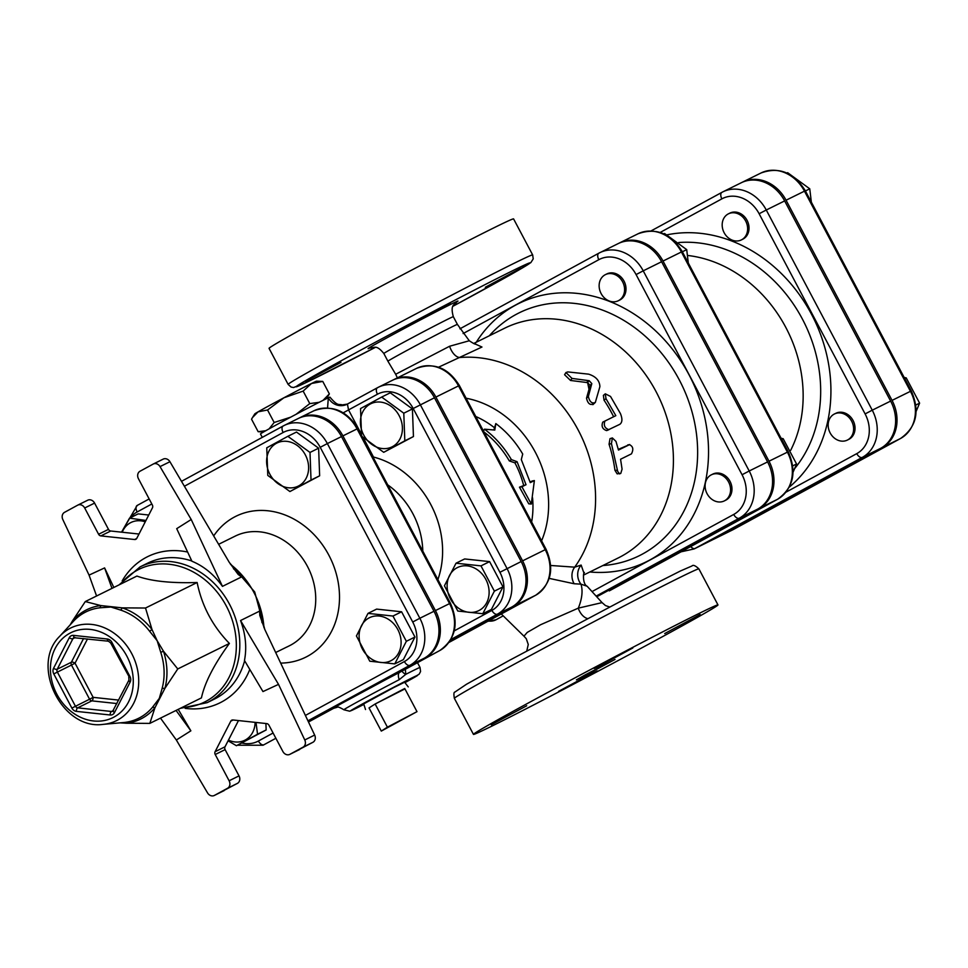 <?xml version="1.0" encoding="UTF-8"?>
<svg xmlns="http://www.w3.org/2000/svg" width="968" height="968" viewBox="0 0 968 968"><rect width="100%" height="100%" fill="white"/><g stroke="black" fill="none" stroke-linecap="round" stroke-linejoin="round"><path stroke-width="1.45" d="M387.406 727.174L416.99 711.649L381.295 731.082L387.406 727.174L375.136 704.002L404.733 688.49L416.99 711.649M369.026 707.923L375.136 704.002L369.026 707.923L381.295 731.082M375.136 704.002L404.951 688.901M365.517 709.52L363.702 703.881L393.746 687.558L404.612 682.222L408.242 686.893M322.985 400.389L329.362 393.916L326.446 398.683M265.087 431.123L258.154 431.692L265.764 430.724M296.075 414.316L309.772 403.596L319.198 402.301M269.092 428.872L274.162 422.496L290.702 417.16M309.772 403.596L303.153 391.096L283.89 397.787L267.543 409.996L258.081 411.836L252.503 417.547L251.535 419.204L258.154 431.692M274.162 422.496L267.543 409.996M329.362 393.916L322.755 381.416L311.49 383.497L303.153 391.096M252.503 417.547L254.802 413.88A34.945 0.629 -27.9 0 1 258.081 411.836A34.945 0.629 -27.9 0 1 283.89 397.787A34.945 0.629 -27.9 0 1 311.49 383.497A34.945 0.629 -27.9 0 1 316.548 381.186L322.755 381.416M262.28 437.354L260.477 433.966A39.313 0.702 -27.9 0 1 289.722 417.68A39.313 0.702 -27.9 0 1 328.334 397.8A39.313 0.702 -27.9 0 1 329.967 397.17C338.352 407.08 338.764 403.632 342.261 404.89L347.512 404.079M360.544 408.556L381.658 397.074L403.789 413.203L404.818 440.815L383.715 452.31L361.572 436.181L360.544 408.556M399.155 415.659A24.031 20.195 -116.3 0 0 362.794 411.763A24.031 20.195 -116.3 0 0 382.275 448.535A24.031 20.195 -116.3 0 0 399.155 415.659M480.987 565.881L494.37 591.145L482.778 613.724L457.804 611.038L444.433 585.785L456.025 563.207L480.987 565.881L489.614 561.621L502.985 586.874L494.37 591.145M479.366 610.324A24.031 20.195 -116.3 0 0 477.865 570.116A24.031 20.195 -116.3 0 0 447.131 586.838A24.031 20.195 -116.3 0 0 479.366 610.324M381.658 397.074L390.273 392.802L412.416 408.932L413.445 436.556L383.715 452.31M413.445 436.556L404.818 440.815M489.614 561.621L464.652 558.947L456.025 563.207M412.416 408.932L403.789 413.203M502.985 586.874L491.393 609.465L482.778 613.724M266.757 447.809L287.859 436.314L310.002 452.443L311.031 480.067L289.916 491.55L267.785 475.421L266.757 447.809M305.356 454.912A24.031 20.195 -116.3 0 0 269.007 451.003A24.031 20.195 -116.3 0 0 288.476 487.787A24.031 20.195 -116.3 0 0 305.356 454.912M392.972 616.047L406.354 641.3L394.762 663.891L369.788 661.205L356.418 635.952L368.009 613.373L392.972 616.047L401.599 611.788L414.969 637.041L406.354 641.3M391.35 660.491A24.031 20.195 -116.3 0 0 389.85 620.282A24.031 20.195 -116.3 0 0 359.116 637.005A24.031 20.195 -116.3 0 0 391.35 660.491M256.012 722.455L257.536 734.228L236.422 745.723L228.085 740.798M228.448 740.109A24.031 20.195 -116.3 0 0 255.116 722.358M287.859 436.314L296.486 432.055L318.617 448.184L319.646 475.796L289.916 491.55M319.646 475.796L311.031 480.067M401.599 611.788L376.637 609.102L368.009 613.373M265.91 723.519L266.152 729.969L257.536 734.228M318.617 448.184L310.002 452.443M414.969 637.041L403.378 659.619L394.762 663.891M266.152 729.969L236.422 745.723M121.557 532.158L129.53 518.146L145.962 520.457M145.248 521.837A24.031 20.195 -116.3 0 0 130.377 522.805A24.031 20.195 -116.3 0 0 122.222 532.231M148.745 515.024L138.146 513.887L129.53 518.146M745.663 221.019A14.556 12.245 63.7 0 1 741.355 239.919A14.556 12.245 63.7 0 1 723.931 232.296A14.556 12.245 63.7 0 1 728.456 213.819A14.556 12.245 63.7 0 1 745.663 221.019M728.456 213.819L729.86 213.117A14.556 12.245 63.7 0 1 747.066 220.317A14.556 12.245 63.7 0 1 742.771 239.217L741.355 239.919M847.702 439.908A14.556 12.245 63.7 0 1 847.339 440.089A14.556 12.245 63.7 0 1 829.915 432.466A14.556 12.245 63.7 0 1 834.44 413.977A14.556 12.245 63.7 0 1 851.755 421.395A14.556 12.245 63.7 0 1 847.702 439.908M834.44 413.977L835.856 413.288A14.556 12.245 63.7 0 1 853.171 420.693A14.556 12.245 63.7 0 1 849.117 439.206A14.556 12.245 63.7 0 1 848.755 439.387L847.339 440.089M811.353 202.179L809.756 188.808L787.625 172.679L786.899 173.042M916.139 411.376L919.6 403.148L906.23 377.895L904.148 377.447M805.412 190.962L809.756 188.808M915.813 405.023L919.6 403.148M904.765 378.609L906.23 377.895M618.673 300.552A14.556 12.245 63.7 0 1 618.31 300.745A14.556 12.245 63.7 0 1 600.886 293.11A14.556 12.245 63.7 0 1 605.399 274.634A14.556 12.245 63.7 0 1 622.726 282.051A14.556 12.245 63.7 0 1 618.673 300.552M605.399 274.634L606.815 273.932A14.556 12.245 63.7 0 1 624.142 281.349A14.556 12.245 63.7 0 1 620.089 299.862A14.556 12.245 63.7 0 1 619.726 300.044L618.31 300.745M707.088 493.716A14.556 12.245 63.7 0 1 711.383 474.804A14.556 12.245 63.7 0 1 728.819 482.439A14.556 12.245 63.7 0 1 724.294 500.916A14.556 12.245 63.7 0 1 707.088 493.716M711.383 474.804L712.799 474.102A14.556 12.245 63.7 0 1 730.223 481.737A14.556 12.245 63.7 0 1 725.71 500.214L724.294 500.916M688.296 262.993L686.711 249.635L664.568 233.506L663.854 233.857M793.082 472.19L796.555 463.974L783.185 438.71L781.103 438.274M682.367 251.777L686.711 249.635M792.768 465.838L796.555 463.974M781.72 439.436L783.185 438.71M493.861 429.961L495.834 423.585L494.793 430.07L484.52 429.175C495.326 437.342 504.292 447.494 511.406 459.631L517.057 461.675L526.023 484.726L521.909 486.759L531.299 504.05L534.384 480.588L530.27 482.621L521.292 459.582L522.72 454.04C515.605 441.904 506.639 431.752 495.834 423.585M530.089 481.943A14.556 1.888 165.4 0 1 532.521 480.914L534.384 480.588M531.299 504.05L528.758 503.82L519.465 487.182L526.023 484.726M519.465 487.182L521.909 486.759M483.504 431.099L484.52 429.175M523.579 485.149A87.374 73.447 -116.3 0 0 514.903 462.849L509.325 460.925A87.374 73.447 -116.3 0 0 483.952 431.946M509.325 460.925L511.406 459.631M514.903 462.849L517.057 461.675M713.21 539.479A36.724 30.867 -116.3 0 0 713.924 539.14A36.724 30.867 -116.3 0 0 714.832 538.668L882.114 447.603A36.724 30.867 -116.3 0 0 892.048 400.389L786.064 200.219A36.724 30.867 -116.3 0 0 742.674 182.057A36.724 30.867 -116.3 0 0 741.972 182.42M450.882 639.497L497.443 614.148A35.477 29.814 -116.3 0 0 507.05 568.543L420.33 404.769A35.477 29.814 -116.3 0 0 378.415 387.224L392.56 380.23A35.477 29.814 63.7 0 1 434.475 397.775L521.183 561.549A35.477 29.814 63.7 0 1 511.588 607.154L450.253 640.55M313.838 410.807C331.818 404.37 346.508 410.263 357.894 428.509L342.902 435.878A36.578 30.746 -116.3 0 0 299.693 417.789L313.838 410.807A36.578 30.746 63.7 0 1 357.047 428.884L449.551 603.584A36.578 30.746 63.7 0 1 439.654 650.605L308.223 721.438M425.509 657.599A36.578 30.746 -116.3 0 0 435.406 610.578L342.902 435.878M299.693 417.789A36.578 30.746 -116.3 0 0 298.991 418.152M184.392 486.251L283.128 432.502A30.746 25.846 63.7 0 1 320.214 447.313L327.353 443.574A36.578 30.746 -116.3 0 0 284.132 425.484L298.277 418.491A36.578 30.746 63.7 0 1 341.498 436.58L433.991 611.268A36.578 30.746 63.7 0 1 424.093 658.3L308.199 721.39M546.073 549.279L545.226 549.667L458.517 385.893L435.89 397.074A35.477 29.814 -116.3 0 0 393.976 379.541L416.603 368.348A35.477 29.814 63.7 0 1 458.517 385.893L459.364 385.506L546.073 549.279C554.64 568.894 551.179 584.212 535.691 595.235A5.82 3.158 -118.6 0 1 535.631 595.272L513.004 606.452L450.193 640.647M513.004 606.452A35.477 29.814 -116.3 0 0 522.599 560.847L435.89 397.074M393.976 379.541A35.477 29.814 -116.3 0 0 393.274 379.892M660.188 232.441L721.862 198.863A30.903 25.967 63.7 0 1 759.13 213.746L766.269 210.008A36.724 30.867 -116.3 0 0 722.878 191.846L741.258 182.758A36.724 30.867 63.7 0 1 784.649 200.921L890.633 401.091A36.724 30.867 63.7 0 1 880.698 448.305L713.416 539.357A36.724 30.867 63.7 0 1 712.509 539.829L694.129 548.929A36.724 30.867 -116.3 0 0 695.036 548.457A5.82 3.158 -118.6 0 1 690.729 546.545M597.062 596.542L757.654 509.12L739.262 518.207A5.82 3.158 -118.6 0 1 733.708 514.456L592.38 591.4M598.805 253.205L459.921 328.805L598.865 253.168L618.213 243.585A36.724 30.867 63.7 0 1 661.604 261.735L643.224 270.834A36.724 30.867 -116.3 0 0 599.833 252.672A36.724 30.867 -116.3 0 0 598.914 253.144A5.82 3.158 -118.6 0 0 598.865 253.168A5.82 3.158 -118.6 0 0 598.817 259.69A30.903 25.967 63.7 0 1 636.085 274.573L742.069 474.744A30.903 25.967 63.7 0 1 733.708 514.456M757.654 509.12A36.724 30.867 63.7 0 0 767.588 461.905L661.604 261.735M790.675 450.326A127.703 107.339 -116.3 0 0 687.667 255.467M597.111 596.591L759.069 508.418A36.724 30.867 -116.3 0 0 769.003 461.216L663.019 261.045A36.724 30.867 -116.3 0 0 619.629 242.883A36.724 30.867 -116.3 0 0 618.927 243.246M111.985 588.375L104.605 567.913L113.837 587.467M169.932 461.724L229.259 562.335L238.152 574.435L241.528 576.94L222.458 586.366C214.049 574.568 203.873 566.183 191.918 561.234L176.708 528.661L191.216 519.501L160.023 466.612L169.932 461.724A5.82 4.901 -116.3 0 0 163.205 459.11A5.82 4.901 -116.3 0 0 163.06 459.195L153.452 463.938M96.582 595.998L89.056 575.113L62.811 519.538A5.82 4.901 63.7 0 1 64.529 512.338L77.658 505.187A5.82 4.901 63.7 0 1 77.803 505.114A5.82 4.901 63.7 0 1 84.688 507.994L98.591 534.251A2.916 2.444 -116.3 0 0 100.841 535.897L134.625 539.515A2.916 2.444 -116.3 0 0 136.778 538.353L152.46 507.801A2.916 2.444 -116.3 0 0 152.351 504.981L138.448 478.724A5.82 4.901 63.7 0 1 140.021 471.234L153.162 464.083A5.82 4.901 63.7 0 1 153.307 464.011A5.82 4.901 63.7 0 1 160.023 466.612M89.056 575.113L104.605 567.913M261.977 622.642A75.722 63.646 -116.3 0 0 259.618 611.111L240.548 620.536C245.654 634.258 246.961 647.58 244.468 660.491L262.969 691.575L278.518 684.376L304.763 739.963A5.82 4.901 63.7 0 1 303.044 747.163L289.904 754.314A5.82 4.901 63.7 0 1 289.771 754.387A5.82 4.901 63.7 0 1 282.886 751.507L268.971 725.25A2.916 2.444 -116.3 0 0 266.72 723.604L232.937 719.974A2.916 2.444 -116.3 0 0 230.795 721.148L215.102 751.7A2.916 2.444 -116.3 0 0 215.211 754.508L229.113 780.777A5.82 4.901 63.7 0 1 227.541 788.267L214.412 795.418A5.82 4.901 63.7 0 1 214.267 795.49A5.82 4.901 63.7 0 1 207.539 792.889L176.345 740L190.865 730.828L178.209 709.362M149.81 723.399L126.53 723.241A60.948 51.231 -116.3 0 0 154.928 707.777L149.81 723.399L201.429 697.892C204.708 682.718 214.025 664.568 229.392 643.43C212.597 626.115 201.84 605.799 197.133 582.506C171.021 583.341 150.947 581.187 136.924 576.057L85.293 601.564L100.817 605.569L122.234 607.868A5.82 2.432 -71.6 0 1 120.564 610.058A59.363 49.9 63.7 0 1 149.568 631.184A5.82 0.738 142.3 0 0 152.024 629.563L157.155 640.707L163.495 651.246L160.748 652.299A59.363 49.9 63.7 0 1 162.104 688.49A5.82 2.287 -164.8 0 1 164.887 688.405L154.928 707.777A5.82 2.965 40 0 0 152.412 707.366A59.363 49.9 63.7 0 1 124.751 722.418A5.82 3.025 -96.9 0 1 126.53 723.241L120.165 722.854M149.568 631.184L157.155 640.707L160.748 652.299M59.714 636.291C29.875 665.306 62.061 730.429 103.237 724.354A51.667 43.427 -116.3 0 0 135.326 661.81A51.667 43.427 -116.3 0 0 69.381 628.692A51.667 43.427 -116.3 0 0 59.714 636.291L73.338 621.395A59.363 49.9 63.7 0 1 84.458 612.671A59.363 49.9 63.7 0 1 99.704 607.819L110.921 607.021L120.564 610.058M162.104 688.49L159.297 698.388L152.412 707.366M70.168 624.856L72.418 621.02A5.82 2.965 -140 0 1 72.261 622.581M99.704 607.819A5.82 3.025 83.1 0 0 100.817 605.569A60.948 51.231 -116.3 0 0 72.418 621.02L85.293 601.564M124.751 722.418L123.19 722.576M177.761 668.948L164.887 688.405A60.948 51.231 -116.3 0 0 163.495 651.246L177.761 668.948L229.392 643.43M100.841 535.897L110.751 531.009A2.916 2.444 63.7 0 1 108.489 529.363L98.591 534.251M84.688 507.994L94.586 503.094L108.489 529.363M110.751 531.009L138.993 534.034M215.211 754.508L225.108 749.619A2.916 2.444 63.7 0 1 225.012 746.8L215.102 751.7M238.479 720.567L225.012 746.8M259.618 611.111L259.775 615.346L264.736 629.333L314.661 735.063L304.763 739.963M303.044 747.163L312.942 742.274A5.82 4.901 -116.3 0 0 314.661 735.063M312.942 742.274L289.904 754.314M225.108 749.619L239.023 775.888L229.113 780.777M227.541 788.267L237.438 783.366A5.82 4.901 -116.3 0 0 239.023 775.888M237.438 783.366L214.412 795.418M94.586 503.094A5.82 4.901 -116.3 0 0 87.701 500.214A5.82 4.901 -116.3 0 0 87.556 500.287L77.948 505.042M222.458 586.366L191.216 519.501M160.494 718.123L176.345 740M240.548 620.536L278.518 684.376M176.067 710.427L190.865 730.828M145.515 608.025L152.024 629.563A60.948 51.231 -116.3 0 0 122.234 607.868L145.515 608.025L197.133 582.506M275.674 652.517L287.012 646.926M438.552 367.199L481.967 347.028L474.961 343.882M584.006 573.298L581.139 565.07L574.677 567.163L550.707 565.481M583.426 575.149L618.189 557.967A128.151 107.714 -116.3 0 0 621.359 556.322A128.151 107.714 -116.3 0 0 657.018 393.468A128.151 107.714 -116.3 0 0 504.63 328.212L473.642 343.531M604.927 421.056L602.749 422.145C601.201 426.368 602.495 429.199 606.646 430.603L619.81 424.323C622.4 422.411 622.581 418.781 620.355 413.421L610.518 396.444L605.315 393.819L605.992 398.683L615.829 415.659L604.939 421.044C603.415 425.339 604.746 428.231 608.92 429.695M613.639 416.748A128.151 107.714 -116.3 0 0 604.02 400.159L603.391 395.38L605.315 393.819M618.298 449.358L629.369 444.675C633.072 446.284 633.762 449.346 631.451 453.859L620.561 459.243L622.073 469.129L620.766 473.425L617.148 473.86L614.946 470.315A128.151 107.714 -116.3 0 0 609.053 444.239L610.021 438.649L612.369 437.935L615.963 441.384L618.479 450.047L629.732 444.554L627.675 444.965M593.372 403.922C590.056 405.423 587.77 403.511 586.511 398.187L590.117 385.433L587.564 382.614L570.515 380.46L564.586 374.737L565.929 372.547L572.003 378.415L589.209 380.714L591.811 383.606L588.35 396.529C589.693 401.962 592.017 403.922 595.332 402.422L599.894 386.643C599.64 380.63 595.877 376.467 588.629 374.156L567.793 371.918L565.929 372.547M361.112 433.664L348.553 409.948L347.415 404.079A14.556 13.915 65.4 0 1 346.653 404.455A14.556 13.915 65.4 0 1 328.334 397.8L327.571 407.939M377.423 387.744L347.415 404.079M402.144 671.018A8.736 4.102 -169.2 0 0 405.786 674.333L405.362 669.275M399.99 672.191L399.602 672.409A8.736 3.933 -117.4 0 0 399.215 679.681L405.786 674.333A43.681 0.786 152.1 0 1 420.039 667.472L417.498 662.669M333.621 708.322L337.142 707.293A8.736 8.724 -94.3 0 0 337.13 707.293A8.736 8.724 -94.3 0 0 333.706 708.286L333.549 708.358M592.864 404.684L595.332 402.422M619.689 473.933L617.693 471.452L611.437 443.622L612.369 437.935M549.195 578.38L574.145 583.752A14.556 12.826 -112 0 1 574.677 567.163A128.151 107.714 -116.3 0 0 577.158 428.122A128.151 107.714 -116.3 0 0 459.8 357.531A14.556 8.01 72.7 0 1 449.588 346.254L395.67 374.265L397.376 377.847M475.748 343.967L475.76 343.967C475.724 344.668 473.558 343.592 469.274 340.76L449.588 346.254M581.139 565.07A14.556 13.625 -101.1 0 0 580.969 584.152L587.153 586.245L602.06 602.616M574.145 583.752L580.969 584.152A39.313 21.84 126 0 1 578.295 608.146L540.676 624.699L527.209 632.431L523.966 636.194L501.303 613.966M609.659 606.996L605.472 605.569L602.072 602.616L578.295 608.146A11.652 7.066 -117.1 0 0 587.552 618.588M485.307 287.266L520.748 268.269L485.307 287.266M340.954 362.359L305.513 381.368L340.954 362.359M441.553 308.102L411.642 323.566L440.029 308.151L450.253 303.129L441.553 308.102M528.54 702.865A138.339 2.48 152.1 0 0 473.461 734.385A138.339 2.48 152.1 0 0 596.881 671.852A138.339 2.48 152.1 0 0 717.978 604.927A138.339 2.48 152.1 0 0 653.231 636.738A138.339 2.48 152.1 0 0 528.54 702.865M585.108 674.902L615.019 659.438L582.191 677.128L576.408 679.875L585.108 674.902M700.154 614.547L664.726 633.556L700.154 614.547M588.508 675.882L558.596 691.346L591.412 673.643L597.196 670.897L588.508 675.882M491.272 724.766L526.713 705.769L491.272 724.766M602.931 663.443L632.842 647.979L600.015 665.669L594.231 668.416L602.931 663.443M532.666 254.935L513.584 218.901A138.339 2.48 152.1 0 0 448.849 250.712A138.339 2.48 152.1 0 0 324.147 316.839A138.339 2.48 152.1 0 0 269.068 348.371L288.149 384.405L291.09 387.079L293.594 387.527L306.602 382.324L375.197 347.439A132.519 2.384 -27.9 0 1 296.934 386.643A132.519 2.384 -27.9 0 1 348.782 356.623A132.519 2.384 -27.9 0 1 517.795 268.209A132.519 2.384 -27.9 0 1 453.157 306.154L512.75 273.508L530.863 262.582L533.223 258.892L532.666 254.935A138.339 2.48 152.1 0 0 467.919 286.746A138.339 2.48 152.1 0 0 343.229 352.872A138.339 2.48 152.1 0 0 288.149 384.405M475.784 416.506A87.374 73.447 63.7 0 1 494.309 427.602M532.545 497.721A87.374 73.447 63.7 0 1 531.638 521.994M733.345 529.508A5.82 3.158 -118.6 0 1 733.284 529.544A5.82 3.158 -118.6 0 1 733.224 529.581A36.724 30.867 63.7 0 1 732.316 530.053L713.924 539.14M732.316 530.053L900.555 438.48A5.82 3.158 -118.6 0 1 900.494 438.516L733.224 529.581L714.832 538.668M786.064 200.219L805.303 190.744C793.857 172.437 779.107 166.508 761.066 172.969A36.724 30.867 63.7 0 1 804.456 191.132L910.44 391.302A36.724 30.867 63.7 0 1 900.494 438.516L882.114 447.603M900.555 438.48C916.575 427.082 920.144 411.219 911.287 390.915L892.048 400.389M343.253 412.804L377.435 394.23A29.645 24.926 63.7 0 1 413.203 408.508L499.911 572.282A29.645 24.926 63.7 0 1 491.889 610.397L454.258 630.882M437.887 579.578A87.374 73.447 -116.3 0 0 373.491 457.041L363.375 437.923M237.426 745.227L263.054 745.227A36.578 30.746 -116.3 0 0 263.962 744.755A5.82 3.158 -118.6 0 1 258.408 741.016A30.746 25.846 63.7 0 1 241.927 743M263.054 745.227L275.88 738.269M678.701 242.532A134.951 113.438 63.7 0 1 803.271 320.735A134.951 113.438 63.7 0 1 794.801 468.403M789.319 487.098A143.288 120.443 -116.3 0 0 814.209 319.573A143.288 120.443 -116.3 0 0 666.988 234.837M759.13 213.746L865.114 413.917A30.903 25.967 63.7 0 1 856.753 453.641L786.052 492.131M609.259 590.867L610.239 590.371A5.82 3.158 -118.6 0 1 610.239 590.371A5.82 3.158 -118.6 0 1 610.179 590.395A36.724 30.867 63.7 0 1 609.259 590.867L777.449 499.331A5.82 3.158 -118.6 0 0 777.51 499.306A5.82 3.158 -118.6 0 0 777.582 499.27M663.019 261.045L682.246 251.571C670.812 233.252 656.062 227.335 638.021 233.796A36.724 30.867 63.7 0 1 681.399 251.958L787.383 452.129A36.724 30.867 63.7 0 1 777.449 499.331L759.069 508.418M610.239 590.371L777.51 499.306C793.518 487.896 797.1 472.045 788.23 451.741L769.003 461.216M721.862 198.863A5.82 3.158 -118.6 0 1 721.91 192.354A5.82 3.158 -118.6 0 1 721.971 192.317A36.724 30.867 -116.3 0 1 722.878 191.846L651.089 230.904L721.85 192.39M713.416 539.357L695.036 548.457L862.306 457.392A5.82 3.158 -118.6 0 1 856.753 453.641M880.698 448.305L862.306 457.392A36.724 30.867 -116.3 0 0 872.253 410.178L865.114 413.917M890.633 401.091L872.253 410.178L766.269 210.008L784.649 200.921M320.214 447.313L412.719 622A30.746 25.846 63.7 0 1 404.394 661.543L305.392 715.437M273.097 733.018L258.408 741.016M130.293 517.771A30.746 25.846 63.7 0 1 137.129 511.975L151.819 503.977M280.672 663.092A78.638 66.102 -116.3 0 0 307.558 656.244A78.638 66.102 -116.3 0 0 320.009 541.511A78.638 66.102 -116.3 0 0 213.686 535.921M283.104 426.017L181.5 481.338L284.132 425.484A36.578 30.746 -116.3 0 0 283.225 425.956A5.82 3.158 -118.6 0 0 283.164 425.981A5.82 3.158 -118.6 0 0 283.128 432.502M503.021 615.951L496.064 619.738A37.861 20.497 -118.6 0 1 488.308 621.033M73.544 635.383A5.82 4.901 -116.3 0 0 69.248 637.73L53.567 668.283A5.82 4.901 -116.3 0 0 53.772 673.909L71.862 708.08A5.82 4.901 -116.3 0 0 76.375 711.371L110.158 714.989A5.82 4.901 -116.3 0 0 114.454 712.654L130.135 682.101A2.916 1.343 -152.8 0 1 128.962 680.068L128.768 677.14L129.93 676.475L111.84 642.292L110.679 642.958L108.428 641.203A2.916 1.391 -83.9 0 1 107.327 639.013L73.544 635.383A2.916 1.391 96.1 0 0 74.657 637.585A2.916 1.391 96.1 0 0 75.068 637.501M130.135 682.101A5.82 4.901 -116.3 0 0 129.93 676.475M129.192 676.947L110.679 642.958M113.619 710.306A2.916 1.343 27.2 0 0 113.28 710.621A2.916 1.343 27.2 0 0 114.454 712.654M113.208 710.863A2.916 2.444 63.7 0 1 111.465 711.48L77.682 707.85A2.916 2.444 63.7 0 1 75.431 706.216L57.342 672.034A2.916 2.444 63.7 0 1 57.233 669.227L72.915 638.674A2.916 2.444 63.7 0 1 74.439 637.525M110.158 714.989A2.916 1.391 -83.9 0 1 111.465 711.48L113.304 710.572M111.84 642.292A5.82 4.901 -116.3 0 0 107.327 639.013M108.852 641.131A2.916 1.391 -83.9 0 1 108.428 641.203L73.883 637.706M71.862 708.08L89.576 699.223A2.916 2.444 -116.3 0 0 91.827 700.868A2.916 1.391 96.1 0 0 93.134 697.347L89.576 699.223L71.475 665.052L75.044 663.177A2.916 1.343 27.2 0 0 71.378 662.233A2.916 2.444 -116.3 0 0 71.475 665.052L53.772 673.909M116.91 703.555L91.827 700.868L77.682 707.85A2.916 1.391 96.1 0 0 76.375 711.371M75.032 637.622L72.915 638.674A2.916 1.343 -152.8 0 1 69.248 637.73M53.567 668.283A2.916 1.343 27.2 0 0 57.233 669.227L71.378 662.233L83.538 638.541M118.689 700.094L93.134 697.347L75.044 663.177L87.483 638.965M69.684 633.314A47.384 39.833 63.7 0 1 133.245 679.633A47.384 39.833 63.7 0 1 72.636 712.617A47.384 39.833 63.7 0 1 69.684 633.314M187.623 552.038A81.542 68.546 -116.3 0 0 122.174 580.909M180.133 708.407L207.188 702.647A75.722 63.646 -116.3 0 0 209.064 701.667A75.722 63.646 -116.3 0 0 230.13 605.436A75.722 63.646 -116.3 0 0 140.082 566.885L147.402 563.267A75.722 63.646 63.7 0 1 191.797 560.968M185.166 708.358A81.542 68.546 -116.3 0 0 249.792 669.433M244.626 660.757A75.722 63.646 63.7 0 1 216.384 698.061A75.722 63.646 63.7 0 1 214.509 699.029L207.188 702.647M120.734 584.055A74.016 62.218 63.7 0 1 219.639 595.344A74.016 62.218 63.7 0 1 206.269 701.159A74.016 62.218 63.7 0 1 181.802 707.584M230.481 564.332A75.722 63.646 63.7 0 1 263.949 627.603M241.528 576.94A75.722 63.646 -116.3 0 0 233.469 568.688M136.694 538.498L134.625 539.515M230.795 721.148L233.119 719.998M218.623 544.306L235.176 536.127A61.165 51.413 63.7 0 1 307.909 567.26A61.165 51.413 63.7 0 1 290.896 644.99A61.165 51.413 63.7 0 1 289.384 645.777L286.625 647.144M137.129 511.975A5.82 3.158 -118.6 0 1 137.178 505.453A5.82 3.158 -118.6 0 1 137.238 505.429L149.157 498.944L137.178 505.453L121.678 531.916M307.933 720.821L409.948 665.282A5.82 3.158 -118.6 0 1 404.394 661.543M424.093 658.3L409.948 665.282A36.578 30.746 -116.3 0 0 419.846 618.262L412.719 622M433.991 611.268L419.846 618.262L327.353 443.574L341.498 436.58M489.264 335.811L490.461 334.492A135.484 113.873 63.7 0 1 669.336 363.52A135.484 113.873 63.7 0 1 642.595 553.999A135.484 113.873 63.7 0 1 604.601 565.409L602.834 565.566M589.839 571.991A144.05 121.085 -116.3 0 0 650.012 559.891A144.05 121.085 -116.3 0 0 671.671 348.262A144.05 121.085 -116.3 0 0 476.268 342.224M463.115 333.561L598.817 259.69M373.116 457.247L373.491 457.041A14.556 6.389 -75.6 0 1 373.406 457.804M387.732 484.859A72.806 61.202 63.7 0 1 422.786 551.07M346.641 404.467L378.415 387.224A35.477 29.814 -116.3 0 0 377.544 387.684A5.82 3.158 61.4 0 0 377.484 387.708A5.82 3.158 61.4 0 0 377.435 394.23M343.918 709.786A43.415 0.774 -27.9 0 1 343.882 709.774A43.415 0.774 -27.9 0 1 399.215 679.681M439.774 650.532A5.82 3.158 61.4 0 1 439.714 650.569A5.82 3.158 61.4 0 1 439.654 650.605L399.602 672.409A51.752 0.932 152.1 0 0 333.706 708.286L308.489 722.007L333.633 708.322M337.13 707.293C337.445 706.471 339.695 707.293 343.882 709.774L349.726 711.214L363.859 704.414A37.861 0.678 -27.9 0 1 350.731 710.778A37.861 0.678 -27.9 0 1 373.745 697.831A37.861 0.678 -27.9 0 1 412.114 677.842A37.861 0.678 -27.9 0 1 404.939 682.658L419.156 674.188L420.56 671.55L420.039 667.472M435.406 610.578L450.386 603.197L357.894 428.509M511.588 607.154L497.443 614.148A5.82 3.158 -118.6 0 1 491.889 610.397M521.183 561.549L499.911 572.282M434.475 397.775L413.203 408.508M586.511 398.187L588.35 396.529M570.515 380.46L572.003 378.415M587.564 382.614L589.209 380.714M590.117 385.433L591.811 383.606M614.946 470.315L617.463 470.291M609.053 444.239L611.437 443.622M606.646 430.603L608.715 429.78M604.02 400.159L605.992 398.683M596.518 595.913L739.262 518.207A36.724 30.867 -116.3 0 0 749.208 470.993L742.069 474.744M636.085 274.573L643.224 270.834L749.208 470.993L767.588 461.905M522.599 560.847L545.226 549.667A35.477 29.814 63.7 0 1 535.631 595.272L448.958 642.45L535.691 595.235M541.596 540.809A97.562 82.014 -116.3 0 0 466.092 398.223M469.274 340.76L457.416 324.425A39.313 0.702 152.1 0 0 422.338 342.2A39.313 0.702 152.1 0 0 387.914 361.221L395.67 374.265M456.255 302.282A50.965 0.92 152.1 0 0 412.707 324.002A50.965 0.92 152.1 0 0 370.26 347.827M387.914 361.221L383.836 353.501A39.313 0.702 -27.9 0 1 418.249 334.48A39.313 0.702 -27.9 0 1 453.326 316.705C449.551 302.948 455.988 304.847 456.557 302.064M509.458 666.831A138.339 2.48 -27.9 0 1 634.161 600.704A138.339 2.48 -27.9 0 1 698.896 568.894C695.447 565.602 693.136 564.634 691.963 565.977L680.443 570.975L624.578 599.24L509.507 660.321L466.467 684.267L454.851 692.096C453.786 692.168 453.629 694.262 454.379 698.364A138.339 2.48 -27.9 0 1 509.458 666.831M263.707 431.897L258.589 431.716M911.287 390.915L805.303 190.744M761.066 172.969L742.674 182.057M589.028 389.426L587.165 380.412M788.23 451.741L682.246 251.571M638.021 233.796L619.629 242.883M681.048 551.821L694.129 548.929M416.603 368.348C434.063 362.105 448.317 367.816 459.364 385.506M128.962 680.068L112.651 711.274M140.082 566.885L119.076 584.878M103.237 724.354L123.372 722.564M229.452 562.65L254.705 591.968L264.808 629.502M87.701 500.214L77.803 505.114M163.205 459.11L153.307 464.011M299.669 749.498L289.771 754.387M224.165 790.59L214.267 795.49M450.386 603.197C459.219 623.416 455.662 639.219 439.714 650.569L399.796 672.3M602.749 422.145L604.939 421.044M496.064 619.738L487.763 621.335M584.418 572.536C583.317 571.181 582.228 584.2 587.153 586.245M523.966 636.194L526.277 638.711L528.262 644.482L526.786 650.956M383.836 353.501C375.874 343.688 373.926 348.407 369.897 347.948M457.416 324.425L453.326 316.705M454.379 698.364L473.461 734.385M698.896 568.894L717.978 604.927"/></g></svg>
